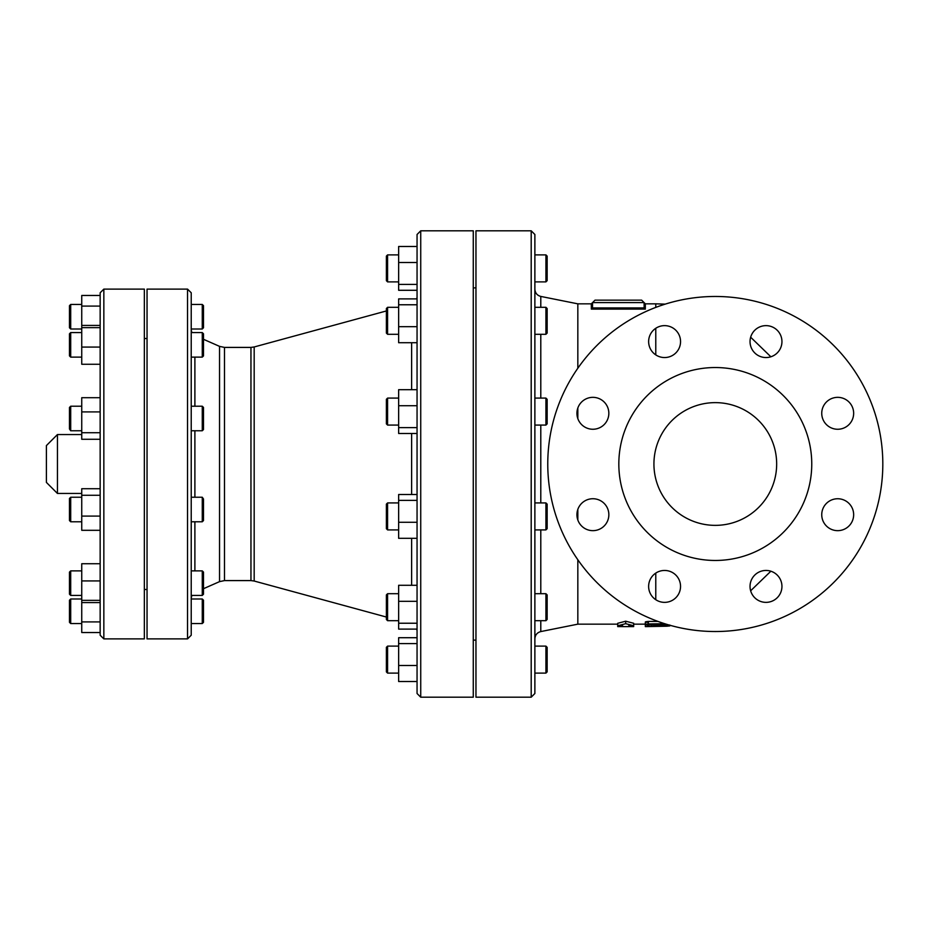 <?xml version="1.0" encoding="UTF-8"?>
<svg xmlns="http://www.w3.org/2000/svg" width="928" height="928" viewBox="0 0 928 928"><rect width="100%" height="100%" fill="white"/><g stroke="black" fill="none" stroke-linecap="round" stroke-linejoin="round"><path stroke-width="1.39" d="M641.654 300.15L644.102 302.609L641.654 300.15L595.01 300.15L591.333 303.839L591.333 309.117L645.331 309.117L644.148 307.934L592.516 307.934L592.563 302.609L644.102 302.609L644.148 307.934M591.333 309.117L592.516 307.934M648.405 622.456C644.438 622.154 644.438 621.806 648.405 621.435L657.964 621.412M617.723 624.161L577.831 624.161L577.831 559.77M577.831 519.982L577.831 509.426M577.831 418.574L577.831 408.018M577.831 368.23L577.831 303.839L540.792 296.426C537.115 295.417 535.143 293.016 534.876 289.211L534.876 307.307L545.919 307.307L545.919 334.3L547.149 333.082L547.149 308.537L545.919 307.307M617.723 623.28L625.692 621.203L633.673 623.28L633.673 625.739L625.692 623.697L617.723 625.739L622.63 625.739L622.63 626.62L617.723 626.597L617.723 623.28M595.01 300.15L592.563 302.609M633.673 626.597L628.766 626.62L628.766 625.739L633.673 625.739L633.673 626.597M628.766 625.739L628.766 626.62L622.63 626.62L622.63 625.739M625.692 623.697L625.692 621.203M663.74 623.72L648.405 623.929C644.438 624.3 644.438 624.637 648.405 624.938L669.877 625.054M648.405 621.435L648.405 623.929C644.438 624.3 644.438 624.637 648.405 624.938M663.74 625.507L663.74 624.73M645.331 626.62L666.814 626.214C670.77 625.855 670.77 625.785 666.814 626.006L645.331 626.62L645.331 624.15L633.673 624.161M666.814 626.214C670.77 625.855 670.77 625.785 666.814 626.006L666.814 625.611M645.331 626.272L645.331 624.161M648.788 625.484L645.331 624.73M69.472 572.1L69.472 594.198L70.702 595.428L70.702 570.882L69.472 572.1M69.472 498.464L69.472 520.562L70.702 521.78L70.702 497.234L69.472 498.464M69.472 428.991L70.702 430.766L70.702 406.22L69.472 407.438L69.472 428.991M69.472 351.341L69.472 355.9L70.702 357.118L70.702 332.572L69.472 333.802L69.472 351.341M69.472 316.726L69.472 327.77L70.702 328.999L70.702 304.454L69.472 305.672L69.472 316.726M203.499 576.659L203.499 572.1L202.269 570.882L202.269 595.428L203.499 594.198L203.499 576.659M202.269 595.428L191.226 595.428L191.226 575.94M203.499 499.009L202.269 497.234L202.269 521.78L203.499 520.562L203.499 499.009M203.499 429.536L203.499 407.438L202.269 406.22L202.269 430.766L203.499 429.536M203.499 355.9L203.499 333.802L202.269 332.572L202.269 357.118L203.499 355.9M203.499 327.77L203.499 305.672L202.269 304.454L202.269 328.999L203.499 327.77M100.154 602.574L81.745 602.574L81.745 632.536L100.154 632.536L100.154 635.216L100.154 292.784L100.154 295.464L81.745 295.464L81.745 364.263L100.154 364.263L100.154 397.694L81.745 397.694L81.745 439.28L100.154 439.28L100.154 488.72L81.745 488.72L81.745 530.306L100.154 530.306L100.154 563.737L81.745 563.737L81.745 602.574M100.154 580.928L81.745 580.928M100.154 600.346L81.745 600.346M81.745 516.084L100.154 516.084L100.154 495.285L81.745 495.285M100.154 397.462L100.154 432.715L81.745 432.715M100.154 411.916L81.745 411.916M100.154 347.072L81.745 347.072M100.154 325.426L81.745 325.426M100.154 327.654L81.745 327.654M100.154 306.089L81.745 306.089M69.472 600.23L69.472 622.328L70.702 623.546L70.702 599.001L69.472 600.23M203.499 611.274L203.499 600.23L202.269 599.001L202.269 623.546L203.499 622.328L203.499 611.274M100.154 621.911L81.745 621.911M547.149 653.474L547.149 647.338L545.919 646.108L545.919 673.113L547.149 671.884L547.149 653.474M534.876 673.113L545.919 673.113L534.876 673.113L534.876 646.108L545.919 646.108M547.149 596.565L547.149 594.918L545.919 593.7L545.919 620.693L547.149 619.463L547.149 596.565M577.831 624.161L540.792 631.574C537.115 632.583 535.143 634.984 534.876 638.789L534.876 593.7L545.919 593.7M547.149 528.682L547.149 504.136L545.919 502.918L545.919 529.911L547.149 528.682M545.919 425.082L547.149 423.864L547.149 399.318L545.919 398.089L545.919 425.082L534.876 425.082L534.876 502.918L545.919 502.918M545.919 398.089L534.876 398.089L534.876 307.307M547.149 280.662L547.149 256.116L545.919 254.887L545.919 281.892L547.149 280.662L545.919 281.892L534.876 281.892L534.876 254.887L545.919 254.887L547.149 256.116M386.373 647.338L386.373 671.884L387.591 673.113L387.591 646.108L386.373 647.338L387.591 646.108L398.646 646.108M386.373 594.918L386.373 619.463L387.591 620.693L387.591 593.7L386.373 594.918M386.373 504.136L386.373 528.682L387.591 529.911L387.591 502.918L386.373 504.136M398.646 529.911L387.591 529.911M386.373 422.217L386.373 423.864L387.591 425.082L387.591 398.089L386.373 399.318L386.373 422.217M386.373 326.946L386.373 333.082L387.591 334.3L387.591 307.307L386.373 308.537L386.373 326.946M386.373 268.389L386.373 280.662L387.591 281.892L387.591 254.887L386.373 256.116L386.373 268.389M398.646 643.58L417.055 643.58L417.055 637.71L398.646 637.71L398.646 681.512L417.055 681.512L417.055 665.48L398.646 665.48M417.055 643.58L417.055 665.48M417.055 629.103L417.055 631.017L417.055 629.103L398.646 629.103L398.646 585.29L417.055 585.29L417.055 601.321L398.646 601.321M417.055 601.321L417.055 623.233L398.646 623.233M417.055 538.321L417.055 585.29L417.055 538.321L398.646 538.321L398.646 494.508L417.055 494.508L417.055 500.378L398.646 500.378M417.055 500.378L417.055 522.278L398.646 522.278M417.055 304.767L398.646 304.767L398.646 298.897L417.055 298.897L417.055 389.679L398.646 389.679L398.646 405.722L417.055 405.722L417.055 427.622L398.646 427.622L398.646 433.492L417.055 433.492L417.055 693.506L420.732 697.195L420.732 230.805L417.055 234.494L417.055 464M398.646 405.722L398.646 427.622M417.055 326.679L398.646 326.679L398.646 342.71L417.055 342.71M398.646 304.767L398.646 326.679M398.646 284.42L417.055 284.42L417.055 262.52L398.646 262.52L398.646 290.29L417.055 290.29M417.055 246.488L398.646 246.488L398.646 262.52M103.843 289.107L103.843 638.893L144.339 638.893L144.339 289.107L103.843 289.107L100.154 292.784M191.226 464L191.226 292.784L187.537 289.107L187.537 638.893L191.226 635.216L191.226 464M187.537 638.893L147.042 638.893L147.042 289.107L187.537 289.107M417.055 298.897L417.055 296.983L416.8 298.897M420.732 697.195L473.268 697.195L473.268 230.805L420.732 230.805M534.876 464L534.876 234.494L531.199 230.805L531.199 697.195L534.876 693.506L534.876 464M545.919 529.911L534.876 529.911L534.876 593.7M531.199 697.195L475.96 697.195L475.96 230.805L531.199 230.805M547.764 464A167.527 167.527 0 0 1 799.054 318.919A167.527 167.527 0 0 1 799.054 609.081A167.527 167.527 0 0 1 547.764 464M826.419 424.583A15.95 15.95 0 0 1 833.564 397.892A15.95 15.95 0 0 1 853.11 417.426A15.95 15.95 0 0 1 826.419 424.583M765.994 357.547A15.95 15.95 0 0 1 752.179 333.616A15.95 15.95 0 0 1 779.81 333.616A15.95 15.95 0 0 1 765.994 357.547M675.874 352.872A15.95 15.95 0 0 1 649.182 345.726A15.95 15.95 0 0 1 668.717 326.18A15.95 15.95 0 0 1 675.874 352.872M608.838 413.296A15.95 15.95 0 0 1 584.907 427.112A15.95 15.95 0 0 1 584.907 399.481A15.95 15.95 0 0 1 608.838 413.296M604.174 503.417A15.95 15.95 0 0 1 597.017 530.108A15.95 15.95 0 0 1 577.471 510.574A15.95 15.95 0 0 1 604.174 503.417M664.587 570.453A15.95 15.95 0 0 1 678.403 594.384A15.95 15.95 0 0 1 650.772 594.384A15.95 15.95 0 0 1 664.587 570.453M754.708 575.128A15.95 15.95 0 0 1 781.399 582.274A15.95 15.95 0 0 1 761.865 601.82A15.95 15.95 0 0 1 754.708 575.128M821.744 514.704A15.95 15.95 0 0 1 845.675 500.888A15.95 15.95 0 0 1 845.675 528.519A15.95 15.95 0 0 1 821.744 514.704M618.825 464A96.466 96.466 0 0 0 763.524 547.543A96.466 96.466 0 0 0 763.524 380.457A96.466 96.466 0 0 0 618.825 464M715.291 525.364A61.364 61.364 0 0 1 662.151 433.318A61.364 61.364 0 0 1 768.442 433.318A61.364 61.364 0 0 1 715.291 525.364M57.443 493.452L46.4 482.409L46.4 445.591L57.443 434.548L57.443 493.452L81.745 493.452M645.331 309.117L645.331 303.839L644.102 302.609M655.771 621.435L655.771 620.6M655.771 599.697L655.771 573.11M655.771 354.89L655.771 328.303M655.771 307.4L655.771 303.839L645.331 303.839M655.771 624.938L655.771 623.929M651.468 626.412L651.468 624.938M540.792 631.574L540.792 620.693M540.792 593.7L540.792 529.911M540.792 502.918L540.792 425.082M540.792 398.089L540.792 334.3M540.792 307.307L540.792 296.426M411.626 342.71L411.626 389.679M411.626 433.492L411.626 494.508M411.626 538.321L411.626 585.29M386.373 617.039L254.179 581.032L254.179 346.968L386.373 310.961M254.179 346.968L250.954 347.408L250.954 580.592L224.483 580.592L224.483 347.408L219.542 346.364L219.542 581.636L203.499 588.7M194.892 570.882L194.892 521.78M194.892 497.234L194.892 430.766M194.892 406.22L194.892 357.118M591.333 303.839L577.831 303.839M645.331 624.463L645.331 621.98M669.877 625.89L669.877 625.263M750.648 590.788L770.866 571.207M655.771 303.839L665.214 304.129M750.648 337.212L770.866 356.793M81.745 570.882L70.702 570.882M81.745 595.428L70.702 595.428M81.745 497.234L70.702 497.234M81.745 521.78L70.702 521.78M81.745 406.22L70.702 406.22M81.745 430.766L70.702 430.766M81.745 332.572L70.702 332.572M81.745 357.118L70.702 357.118M81.745 304.454L70.702 304.454M81.745 328.999L70.702 328.999M191.226 570.882L202.269 570.882M191.226 521.78L202.269 521.78M191.226 497.234L202.269 497.234M191.226 430.766L202.269 430.766M191.226 406.22L202.269 406.22M191.226 357.118L202.269 357.118M191.226 332.572L202.269 332.572M191.226 328.999L202.269 328.999M191.226 304.454L202.269 304.454M81.745 599.001L70.702 599.001M81.745 623.546L70.702 623.546M191.226 623.546L202.269 623.546M191.226 599.001L202.269 599.001M534.876 620.693L545.919 620.693M534.876 334.3L545.919 334.3M534.876 254.887L545.919 254.887M387.591 673.113L398.646 673.113L387.591 673.113L386.373 671.884M398.646 593.7L387.591 593.7M398.646 620.693L387.591 620.693M398.646 502.918L387.591 502.918M398.646 398.089L387.591 398.089M398.646 425.082L387.591 425.082M398.646 307.307L387.591 307.307M398.646 334.3L387.591 334.3M398.646 254.887L387.591 254.887L398.646 254.887M398.646 281.892L387.591 281.892L386.373 280.662M103.843 638.893L100.154 635.216M416.8 629.103L417.055 631.017M254.179 581.032L250.954 580.592M250.954 347.408L224.483 347.408M224.483 580.592L219.542 581.636M219.542 346.364L203.499 339.3M191.841 595.428L191.226 598.096M191.841 332.572L191.226 329.904M57.443 434.548L81.745 434.548M147.042 338.511L144.339 338.511M147.042 589.489L144.339 589.489M475.96 287.877L473.268 287.877M475.96 640.123L473.268 640.123"/></g></svg>
